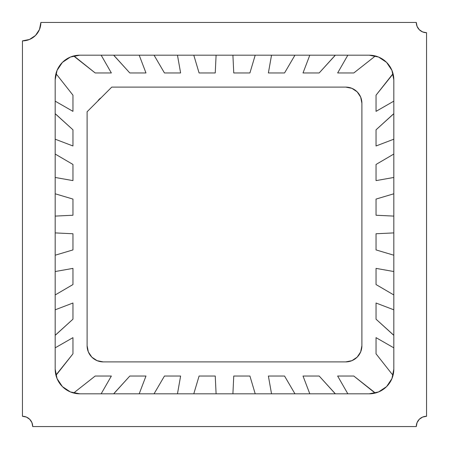 <?xml version="1.0" encoding="UTF-8"?>
<svg xmlns="http://www.w3.org/2000/svg" width="449" height="449" viewBox="0 0 449 449"><rect width="100%" height="100%" fill="white"/><g stroke="black" fill="none" stroke-linecap="round" stroke-linejoin="round"><path stroke-width="0.67" d="M97.798 101.064A10.265 10.265 0 0 1 101.064 97.798M39.473 29.499L35.482 35.482L39.473 29.499L35.482 35.482L29.499 39.473L22.45 40.876L22.45 416.285L26.379 417.065L29.707 419.293L31.935 422.621L32.715 426.55L416.285 426.55L417.065 422.621L419.293 419.293L422.621 417.065L426.55 416.285L426.55 32.715L422.621 31.935L419.293 29.707L417.065 26.379L416.285 22.45L40.876 22.45L39.473 29.499L35.482 35.482L29.499 39.473M97.792 101.07L101.07 97.792M111.756 87.106L87.106 111.756L87.106 345.73L88.335 351.915L91.843 357.157L97.085 360.665L103.27 361.894L345.73 361.894L103.27 361.894L345.73 361.894L351.915 360.665L357.157 357.157L360.665 351.915L361.894 345.73L361.894 103.27L361.894 345.73L361.894 103.27L360.665 97.085L357.157 91.843L351.915 88.335L345.73 87.106L111.756 87.106L345.73 87.106L111.756 87.106L87.106 111.756L87.106 345.73L88.335 351.915L91.843 357.157L97.085 360.665A16.164 16.164 0 0 1 97.074 360.659M361.894 345.73A16.164 16.164 0 0 1 345.73 361.894L351.915 360.665L357.157 357.157L360.665 351.915A16.164 16.164 0 0 1 360.659 351.926M345.73 87.106A16.164 16.164 0 0 1 361.894 103.27L360.665 97.085L357.157 91.843L351.915 88.335A16.164 16.164 0 0 1 351.926 88.341M103.27 361.894A16.164 16.164 0 0 1 87.106 345.73M55.182 101.16L72.963 111.352L55.182 101.16L72.963 111.352L72.963 95.188L57.517 75.567A12.123 12.123 0 0 0 57.511 75.567M55.912 73.889L55.906 73.883A12.123 12.123 0 0 1 57.517 75.567L55.906 73.877A12.123 12.123 0 0 1 55.912 73.889L56.613 71.548M72.963 111.352L72.963 95.188L57.517 75.567M72.963 145.981L72.963 129.817L55.182 113.715A12.123 12.123 0 0 1 56.153 114.512L72.963 129.817L72.963 145.981L55.182 139.196M72.963 180.616L72.963 164.452L55.182 154.046L72.963 164.452L72.963 180.616L55.182 177.467M72.963 215.245L72.963 199.081L55.182 193.788L72.963 199.081L72.963 215.245L55.182 216.092M72.963 233.755L55.182 232.908L72.963 233.755L72.963 249.919L55.182 255.212L72.963 249.919L72.963 233.755M55.182 255.212L72.963 249.919M72.963 268.384L55.182 271.533L72.963 268.384L72.963 284.548L55.182 294.954L72.963 284.548L72.963 268.384M55.182 294.954L72.963 284.548M72.963 303.019L55.182 309.804L72.963 303.019L72.963 319.183L56.153 334.488L72.963 319.183L72.963 303.019M55.182 335.285A12.123 12.123 0 0 0 56.153 334.488A12.123 12.123 0 0 1 55.182 335.285L72.963 319.183M72.963 337.648L55.182 347.84L72.963 337.648L72.963 353.812L57.517 373.433L72.963 353.812L72.963 337.648M69.421 391.511L62.4 386.6L70.398 391.943L79.832 393.818L369.168 393.818L79.832 393.818A24.65 24.65 0 0 1 55.182 369.168A24.65 24.65 0 0 0 55.912 375.111L55.912 375.111A12.123 12.123 0 0 1 55.906 375.117A12.123 12.123 0 0 0 57.517 373.433A12.123 12.123 0 0 1 55.906 375.117L72.963 353.812M111.352 72.963L101.16 55.182L111.352 72.963L95.188 72.963L75.567 57.517L95.188 72.963L111.352 72.963M73.883 55.906L73.889 55.912A12.123 12.123 0 0 1 73.883 55.906A12.123 12.123 0 0 0 75.567 57.517A12.123 12.123 0 0 1 73.883 55.906L95.188 72.963M376.038 111.352L393.818 101.16L376.038 111.352L376.038 95.188L391.483 75.567L376.038 95.188L376.038 111.352M393.094 73.883L393.088 73.889A12.123 12.123 0 0 1 393.094 73.883A12.123 12.123 0 0 0 391.483 75.567A12.123 12.123 0 0 1 393.094 73.883L376.038 95.188M337.648 376.038L347.84 393.818L337.648 376.038L353.812 376.038L373.433 391.483L353.812 376.038L337.648 376.038M375.117 393.094L375.111 393.088A12.123 12.123 0 0 1 375.117 393.094A12.123 12.123 0 0 0 373.433 391.483A12.123 12.123 0 0 1 375.117 393.094L353.812 376.038M145.981 72.963L139.196 55.182L145.981 72.963L129.817 72.963L114.512 56.153L129.817 72.963L145.981 72.963M114.512 56.153A12.123 12.123 0 0 1 113.715 55.182L129.817 72.963M376.038 145.981L393.818 139.196L376.038 145.981L376.038 129.817L392.847 114.512L376.038 129.817L376.038 145.981M393.818 113.715A12.123 12.123 0 0 0 392.847 114.512A12.123 12.123 0 0 1 393.818 113.715L376.038 129.817M303.019 376.038L309.804 393.818L303.019 376.038L319.183 376.038L334.488 392.847L319.183 376.038L303.019 376.038M334.488 392.847A12.123 12.123 0 0 1 335.285 393.818L319.183 376.038M180.616 72.963L177.467 55.182L180.616 72.963L164.452 72.963L154.046 55.182L164.452 72.963L180.616 72.963M154.046 55.182L164.452 72.963M376.038 180.616L393.818 177.467L376.038 180.616L376.038 164.452L393.818 154.046L376.038 164.452L376.038 180.616M393.818 154.046L376.038 164.452M268.384 376.038L271.533 393.818L268.384 376.038L284.548 376.038L294.954 393.818L284.548 376.038L268.384 376.038M294.954 393.818L284.548 376.038M215.245 72.963L216.092 55.182L215.245 72.963L199.081 72.963L193.788 55.182L199.081 72.963L215.245 72.963M193.788 55.182L199.081 72.963M376.038 215.245L393.818 216.092L376.038 215.245L376.038 199.081L393.818 193.788L376.038 199.081L376.038 215.245M393.818 193.788L376.038 199.081M233.755 376.038L232.908 393.818L233.755 376.038L249.919 376.038L255.212 393.818L249.919 376.038L233.755 376.038M255.212 393.818L249.919 376.038M233.755 72.963L249.919 72.963L255.212 55.182L249.919 72.963L233.755 72.963L232.908 55.182M376.038 233.755L376.038 249.919L393.818 255.212L376.038 249.919L376.038 233.755L393.818 232.908M215.245 376.038L199.081 376.038L193.788 393.818L199.081 376.038L215.245 376.038L216.092 393.818M268.384 72.963L284.548 72.963L294.954 55.182L284.548 72.963L268.384 72.963L271.533 55.182M376.038 268.384L376.038 284.548L393.818 294.954L376.038 284.548L376.038 268.384L393.818 271.533M180.616 376.038L164.452 376.038L154.046 393.818L164.452 376.038L180.616 376.038L177.467 393.818M303.019 72.963L319.183 72.963L335.285 55.182A12.123 12.123 0 0 1 334.488 56.153L319.183 72.963L303.019 72.963L309.804 55.182M376.038 303.019L376.038 319.183L393.818 335.285A12.123 12.123 0 0 1 392.847 334.488L376.038 319.183L376.038 303.019L393.818 309.804M145.981 376.038L129.817 376.038L113.715 393.818A12.123 12.123 0 0 1 114.512 392.847L129.817 376.038L145.981 376.038L139.196 393.818M347.84 55.182L337.648 72.963L347.84 55.182L337.648 72.963L353.812 72.963L373.433 57.517A12.123 12.123 0 0 0 373.433 57.511M375.111 55.912L375.117 55.906A12.123 12.123 0 0 1 373.433 57.517L375.123 55.906A12.123 12.123 0 0 1 375.111 55.912L377.452 56.613M337.648 72.963L353.812 72.963L373.433 57.517M393.818 347.84L376.038 337.648L393.818 347.84L376.038 337.648L376.038 353.812L391.483 373.433A12.123 12.123 0 0 0 391.489 373.433M393.088 375.111L393.094 375.117A12.123 12.123 0 0 1 391.483 373.433L393.094 375.123A12.123 12.123 0 0 1 393.088 375.111L392.387 377.452M376.038 337.648L376.038 353.812L391.483 373.433M101.16 393.818L111.352 376.038L101.16 393.818L111.352 376.038L95.188 376.038L75.567 391.483A12.123 12.123 0 0 0 75.567 391.489M73.889 393.088L73.883 393.094A12.123 12.123 0 0 1 75.567 391.483L73.877 393.094A12.123 12.123 0 0 1 73.889 393.088L71.548 392.387M111.352 376.038L95.188 376.038L75.567 391.483M55.182 369.168L55.182 79.832L55.182 369.168L57.057 378.602L62.4 386.6L57.489 379.579M56.613 377.452L55.912 375.134M57.489 69.421L62.4 62.4L69.421 57.489M71.548 56.613L73.866 55.912M379.579 57.489L386.6 62.4L391.511 69.421M392.387 71.548L393.088 73.866M391.511 379.579L386.6 386.6L379.579 391.511M377.452 392.387L375.134 393.088M393.818 369.168L393.818 79.832L393.818 369.168A24.65 24.65 0 0 1 369.168 393.818L378.602 391.943L386.6 386.6L391.943 378.602L393.818 369.168M369.168 55.182L79.832 55.182L369.168 55.182A24.65 24.65 0 0 1 393.818 79.832L391.943 70.398L386.6 62.4L378.602 57.057L369.168 55.182M55.182 79.832A24.65 24.65 0 0 1 79.832 55.182L70.398 57.057L62.4 62.4L57.057 70.398L55.182 79.832M426.55 32.715A10.265 10.265 0 0 1 416.285 22.45L40.876 22.45A18.426 18.426 0 0 1 22.45 40.876L22.45 416.285A10.265 10.265 0 0 1 32.715 426.55L416.285 426.55A10.265 10.265 0 0 1 426.55 416.285L426.55 32.715"/></g></svg>
